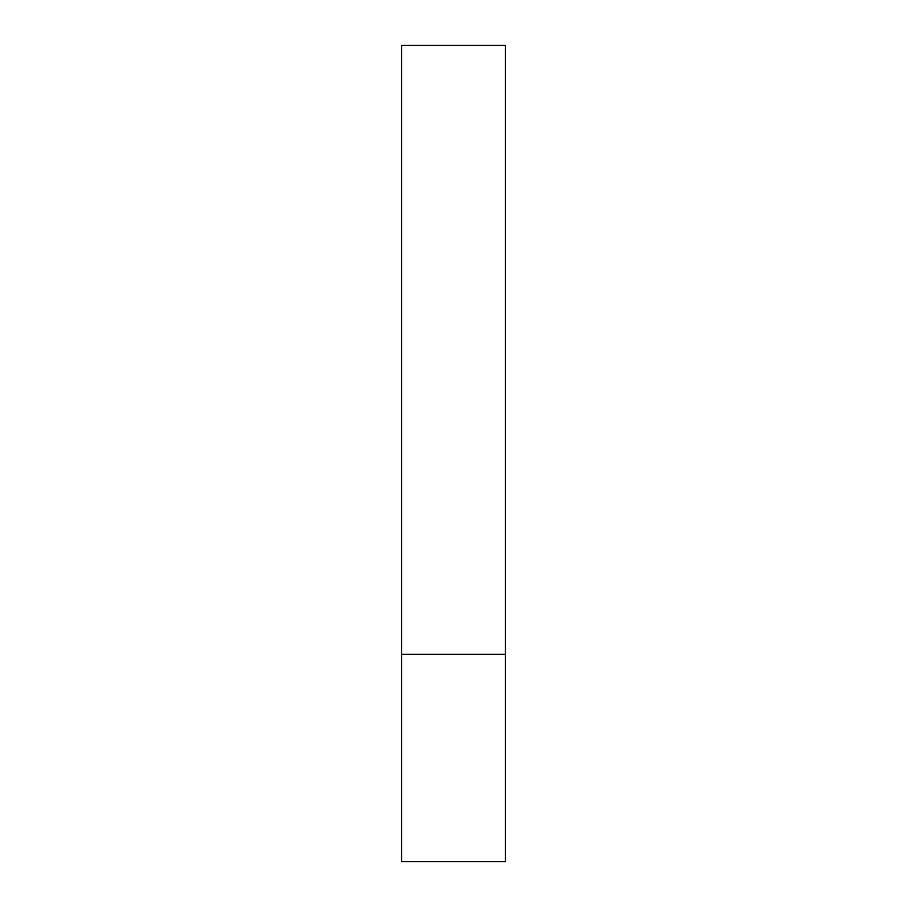 <?xml version="1.0" encoding="UTF-8"?>
<svg xmlns="http://www.w3.org/2000/svg" width="907" height="907" viewBox="0 0 907 907"><rect width="100%" height="100%" fill="white"/><g stroke="black" fill="none" stroke-linecap="round" stroke-linejoin="round"><path stroke-width="1.36" d="M505.324 654.332L401.676 654.332L505.324 654.332L505.324 45.35L401.676 45.35L401.676 861.65L505.324 861.65L505.324 654.332"/></g></svg>
